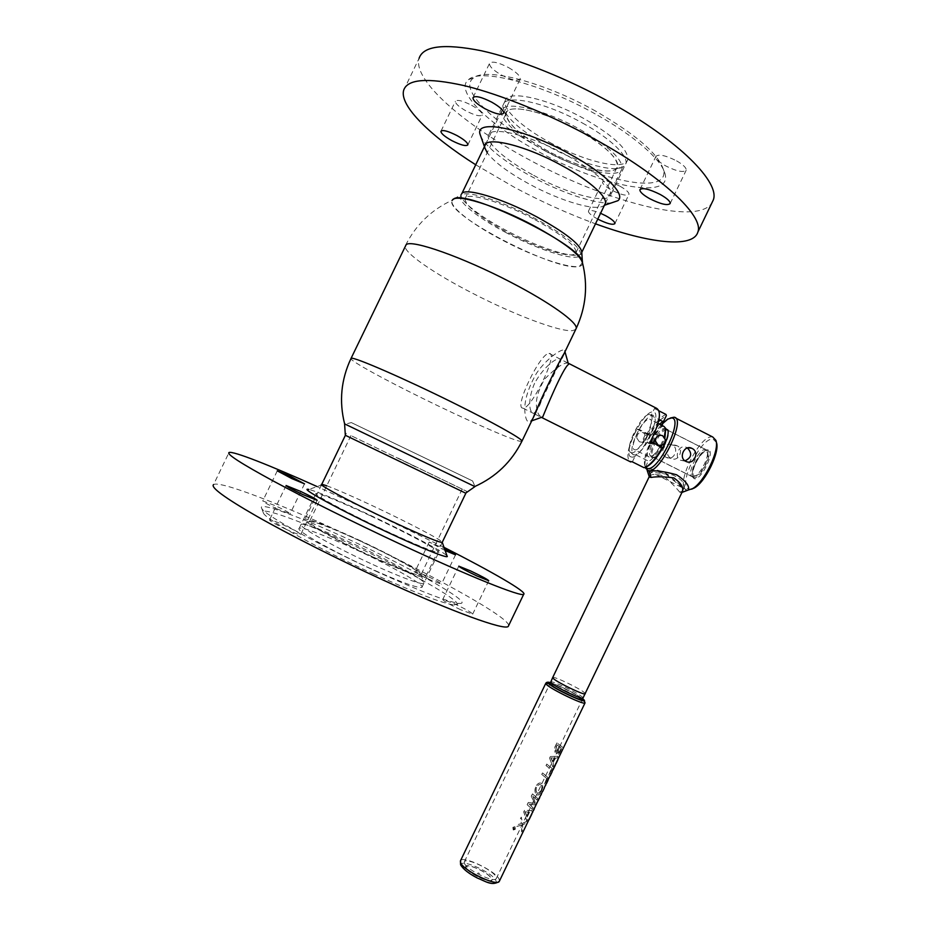 <?xml version="1.0" encoding="UTF-8"?>
<svg xmlns="http://www.w3.org/2000/svg" width="930" height="930" viewBox="0 0 930 930"><rect width="100%" height="100%" fill="white"/><g stroke="black" fill="none" stroke-linecap="round" stroke-linejoin="round"><path stroke-width="0.7" stroke-dasharray="4.65 3.49" d="M549.037 353.481L549.235 353.481C558.976 352.447 531.123 410.188 522.881 408.107L522.753 408.096C513.674 408.061 540.272 352.784 549.037 353.481M656.603 408.328L654.453 408.561L651.081 415.571L653.034 415.187C657.173 417.791 655.476 426.393 647.943 441.006C643.467 448.551 639.41 453.154 635.771 454.793L633.342 454.84C630.238 451.097 632.168 442.61 639.108 429.393C643.409 422.057 647.396 417.454 651.081 415.571L658.952 419.581M631.284 452.689L630.784 452.503C623.751 449.981 640.886 414.454 649.117 414.501L649.64 414.513C658.859 414.408 639.143 455.421 631.284 452.689M659.44 424.127L651.012 435.507L639.108 429.393L636.748 429.044C628.482 445.249 626.029 456.014 629.389 461.338M632.365 461.861L635.771 454.793L647.454 460.652L647.815 461.803C651.709 460.176 656.034 455.375 660.765 447.377L662.776 447.737C660.056 452.305 657.452 455.398 654.952 457.025L652.442 457.734C645.99 457.153 658.591 429.439 665.648 428.66M645.536 467.186L647.815 461.803M645.176 467.29L644.06 467.709M660.765 447.377L647.943 441.006L650.454 441.425M666.019 414.466C660.498 416.745 654.546 423.534 648.14 434.81L649.128 435.217L658.487 421.685M659.975 420.104L666.368 415.605M654.453 408.561L659.126 410.944M636.748 429.044L648.14 434.81M651.012 435.507L649.128 435.217M533.308 417.558L530.46 421.302C528.635 422.615 527.171 421.685 526.066 418.5C522.625 406.654 526.089 391.588 536.471 373.314C546.921 357.957 562.941 347.553 564.58 350.459L564.243 353.272M568.544 363.328C564.812 361.758 556.919 366.908 544.887 378.766C536.25 393.262 534.18 405.178 538.656 414.513L541.434 417.384L535.029 414.175M636.736 437.949L639.34 441.773C643.537 442.808 645.838 441.087 646.257 436.6L643.56 432.729C639.41 431.776 637.131 433.508 636.736 437.949M650.651 442.552L652.872 437.658L650.14 433.729L645.443 434.124L643.223 439.03L645.862 442.913L650.651 442.552M653.348 443.017L655.58 438.088L652.837 434.136L648.105 434.543L645.873 439.472L648.524 443.377L653.348 443.017M582.436 262.62L579.588 266.224C559.43 273.792 441.006 212.575 452.48 200.078L453.154 199.439M534.564 383.323C523.73 408.968 533.436 425.266 541.458 400.644L556.779 368.803C569.613 350.099 547.677 359.189 534.564 383.323M351.296 422.569L472.591 480.95L351.296 422.569L345.239 424.243L474.881 486.646L344.623 423.894M533.715 175.375C568.416 194.405 608.685 204.984 610.952 194.533C611.475 185.558 596.769 172.503 566.847 155.356C530.077 134.955 489.633 125.306 488.413 135.571C485.983 143.243 506.652 160.913 533.715 175.375M549.63 142.325C584.214 161.576 624.89 171.294 627.692 159.751C628.645 149.893 614.219 136.268 584.412 118.854C547.782 98.208 506.885 89.501 505.176 100.789C502.328 109.31 522.648 127.724 549.63 142.325M595.781 111.193C544.131 82.038 485.204 67.007 473.393 78.039C458.234 88.873 493.167 122.714 540.818 148.265C599.966 181.28 670.669 196.009 663.381 169.481C658.173 153.694 635.632 134.257 595.781 111.193M595.188 113.902C541.667 83.723 480.717 68.123 468.732 79.48C453.305 90.629 489.564 125.41 538.644 151.695C599.559 185.651 672.46 201.113 665.09 173.98C662.067 160.158 634.167 135.431 595.188 113.902M403.632 90.384L419.058 58.392C412.583 80.352 464.686 125.155 527.763 158.983C603.744 200.729 695.966 226.025 711.671 203.356M475.718 164.773L514.174 187.186C541.4 201.717 568.497 213.935 595.502 223.816M676.61 160.867C683.248 164.726 686.445 167.83 686.201 170.202C683.469 172.794 676.587 171.341 665.555 165.831C658.917 161.994 655.685 158.879 655.894 156.461C658.545 153.845 665.45 155.31 676.61 160.867M508.489 67.53C516.452 72.203 520.358 75.993 520.207 78.91C517.929 81.515 511.605 80.189 501.27 74.923C493.307 70.285 489.378 66.472 489.471 63.496C491.691 60.869 498.027 62.205 508.489 67.53M471.626 105.288C478.764 109.38 482.321 112.588 482.298 114.89C480.461 116.808 475.056 115.494 466.093 110.949C458.967 106.892 455.386 103.672 455.375 101.312C457.165 99.382 462.582 100.707 471.626 105.288M620.043 186.244C626.123 189.708 629.11 192.405 628.994 194.324C626.82 196.23 620.996 194.812 611.51 190.069C605.43 186.628 602.419 183.931 602.512 181.966C604.616 180.048 610.464 181.478 620.043 186.244M597.769 219.108L597.583 219.015C591.48 215.609 588.434 213.005 588.434 211.203C589.446 209.727 593.491 210.424 600.571 213.284M506.28 232.756C479.578 218.782 458.688 202.682 460.385 196.602C460.734 188.302 499.689 199.38 535.982 218.957C565.591 235.348 580.506 247.206 580.727 254.518C579.425 262.888 540.562 251.077 506.28 232.756M545.573 151.148C519.045 136.85 499.015 118.97 501.7 110.844C503.258 100.022 543.294 108.833 579.274 129.038C608.58 146.056 622.821 159.286 622.007 168.737C619.415 179.769 579.576 170.004 545.573 151.148M577.867 129.956C604.93 145.661 618.101 157.891 617.369 166.644C615.021 176.828 578.227 167.842 546.735 150.381C519.742 135.106 506.246 122.702 506.257 113.169C507.734 103.184 544.701 111.356 577.867 129.956M534.738 219.55C562.08 234.674 575.879 245.625 576.1 252.402C574.938 260.133 539.04 249.252 507.303 232.279C480.054 217.492 465.942 206.367 464.954 198.915C465.302 191.243 501.282 201.508 534.738 219.55M582.413 123.004C614.277 140.418 632.737 160.611 623.914 166.342C615.474 173.41 578.925 163.273 547.817 146.08C522.276 131.769 507.443 119.18 503.293 108.299C497.678 92.675 541.423 99.882 582.413 123.004M577.914 129.921C606.767 145.65 623.751 163.854 615.916 169.028C608.464 175.41 575.147 166.11 546.701 150.416C523.358 137.349 509.838 125.945 506.129 116.192C501.154 102.23 540.83 109.066 577.914 129.921M604.686 204.728L604.047 205.414C597.234 211.982 560.941 201.287 529.635 184.245C508.524 172.724 494.376 162.215 487.204 152.729M611.429 202.903C596.386 204.588 561.708 192.917 531.669 176.619C504.502 161.681 487.599 148.428 480.961 136.85M369.896 515.557C342.124 502.491 317.758 492.412 316.002 493.446C312.062 493.865 347.901 513.197 386.008 530.96C417.279 545.433 434.845 552.606 438.693 552.49C441.89 551.583 405.747 532.309 369.896 515.557M353.935 548.7C326.093 535.785 301.367 526.438 299.193 528.321C294.752 529.775 330.15 550.072 368.373 567.567C399.784 581.773 417.628 588.376 421.906 587.376C425.638 585.365 389.902 565.242 353.935 548.7M373.093 573.729C415.385 592.91 442.389 603.338 454.107 605C472.335 606.976 411.513 572.066 350.285 543.934C301.529 521.242 258.075 505.316 263.492 513.255C266.34 519.626 318.816 548.898 373.093 573.729M375.185 570.869C418.965 590.759 446.83 601.582 458.792 603.349C477.288 605.465 414.396 569.59 351.377 540.586C301.169 517.196 256.296 500.561 261.783 508.547C264.632 514.906 318.967 545.096 375.185 570.869M508.71 625.46C508.21 616.462 425.487 571.136 346.785 534.762C281.883 504.525 219.736 480.322 213.551 484.6L229.024 452.515M444.005 547.328L360.41 506.478L317.084 486.553M285.998 529.286C275.373 524.253 269.886 521.125 269.537 519.882C270.967 519.696 275.873 521.498 284.255 525.299C294.764 530.274 300.216 533.402 300.634 534.669C299.286 534.878 294.403 533.088 285.998 529.286M460.675 609.755C449.399 604.384 443.424 600.966 442.738 599.501L454.793 603.942C465.942 609.255 471.894 612.661 472.661 614.16L460.675 609.755M430.555 580.029C420.872 575.426 415.722 572.543 415.094 571.392L426.01 575.554C435.6 580.111 440.727 582.982 441.413 584.168L430.555 580.029M445.121 550.537L429.195 542.074L444.482 548.7M277.105 508.943C267.933 504.595 263.155 501.921 262.772 500.933L275.78 505.885C284.871 510.198 289.625 512.86 290.055 513.872L277.105 508.943M397.796 458.025L466.755 491.342L397.796 458.025M358.41 539.807C393.716 556.117 428.916 575.647 425.382 577.321C421.29 578.065 403.841 571.427 373.035 557.407C335.556 540.156 300.681 520.498 304.9 519.335C306.912 517.719 331.08 527.077 358.41 539.807M372.419 556.663C337.881 540.772 305.656 522.614 309.527 521.532C314.282 521.195 330.743 527.484 358.922 540.423C391.6 555.512 424.103 573.554 420.813 575.089C417 575.763 400.865 569.613 372.419 556.663M415.664 466.86L350.936 435.589L415.664 466.86M370.384 563.406C327.848 543.911 291.055 522.265 302.773 524.195C311.271 525.706 328.929 532.623 355.748 544.933C388.205 559.918 421.22 577.972 423.766 582.436C427.277 586.97 403.132 578.576 370.384 563.406M372.442 556.698C334.01 539.016 300.448 519.533 310.806 521.346C318.386 522.765 334.416 529.124 358.899 540.4C388.566 554.117 418.709 570.509 420.93 574.345C424.034 578.286 402.062 570.439 372.442 556.698M326.755 485.774C336.741 489.459 352.621 496.411 374.383 506.629C406.829 521.881 440.192 539.214 442.134 542.004L442.273 542.225M322.757 484.542L308.888 489.459C317.804 491.714 337.811 500.096 368.908 514.604C406.178 532.041 444.528 552.211 447.016 555.931M581.727 251.798C582.657 261.644 542.597 249.914 507.152 230.931C479.322 216.365 457.99 199.52 461.582 193.986L452.271 200.392C448.644 206.239 471.928 224.246 501.956 239.917C540.202 260.307 583.412 273.315 582.471 263.05L582.447 262.667M465.837 493.237L345.332 435.275M345.239 424.243L344.588 423.882M708.09 449.783L705.254 450.585C698.756 454.119 690.339 471.568 692.536 476.95L694.198 478.694C701.092 481.136 715.926 450.271 708.09 449.783M693.85 477.578L692.28 475.928C690.188 470.836 698.174 454.282 704.336 450.934L707.102 450.201C714.298 450.934 700.395 479.752 693.885 477.59L693.85 477.578M691.583 489.192L689.118 489.285C676.517 487.192 700.941 436.356 713.171 439.204L716.402 442.401M712.764 437.007L712.473 436.961C699.523 434.019 673.657 487.832 686.956 490.087L688.014 490.215M666.671 429.741C660.44 428.649 647.082 456.688 653.534 457.339L655.906 456.665C661.811 453.468 670.332 435.798 668.228 431.125L668.159 430.916M677.4 445.923L677.249 445.854C669.17 441.831 663.125 454.851 671.367 458.444L671.39 458.444C678.214 462.466 684.515 449.341 677.4 445.923M666.438 457.467L666.426 457.455C658.568 453.945 664.566 441.087 672.239 445.005L672.39 445.075C679.749 448.527 673.518 461.489 666.438 457.467M684.968 460.838L680.469 460.245C673.274 456.828 679.551 443.529 686.456 447.411L687.386 447.946M661.16 424.998C651.093 436.379 642.084 459.106 644.99 466.023L645.327 467.279C642.223 457.037 658.301 424.58 669.507 418.465L670.263 418.035M644.99 466.023L645.571 467.186M464.523 863.54C467.104 870.062 494.353 883.128 496.178 878.722L495.969 876.711C492.842 870.003 466.349 857.402 464.396 861.692L464.523 863.54M583.005 698.012L582.285 697.035C577.96 692.838 551.525 680.167 550.781 681.946L550.769 681.957M552.664 677.633L552.722 677.505C553.443 675.785 580.122 688.56 584.528 692.745L585.261 693.71M682.864 488.052L684.399 487.355C685.271 483.402 681.481 479.287 673.018 475.021L651.43 472.103C653.418 470.196 658.626 471.196 667.043 475.091L682.864 488.052M466.046 867.853C462.129 860.901 488.424 871.922 491.528 878.513C495.992 885.767 468.836 874.444 466.046 867.853M466.349 867.981C469.08 874.409 495.585 885.465 491.238 878.385C488.204 871.956 462.524 861.18 466.349 867.981M513.279 829.99L515.336 829.2L514.918 826.596L512.767 827.375L513.279 829.99M562.336 747.069L556.896 742.838L554.838 747.104L554.873 752.161L556.942 751.556L557.186 754.544C558.209 754.916 559.232 753.858 560.267 751.37L562.487 747.139L556.896 742.838M557.895 756.311L550.339 756.462L549.572 758.066L552.804 766.913L553.571 765.332L553.048 762.891L555.373 758.043L557.14 757.892L557.895 756.311M552.071 768.436L546.701 764.042L545.991 765.518L550.99 769.517L548.688 775.469L552.222 768.506L546.701 764.042M547.782 777.364L542.446 772.9L541.737 774.376L546.701 778.433L544.399 784.397L547.933 777.434L542.55 772.935L541.737 774.376M541.841 789.744C542.992 786.931 542.992 784.897 541.83 783.63C539.76 782.223 537.749 783.176 535.796 786.466C534.459 790 534.703 792.674 536.529 794.487C537.831 795.592 539.179 794.906 540.551 792.43L541.841 789.744M537.645 798.475L532.379 793.848L531.274 796.15L534.541 803.369L528.263 802.416L527.159 804.717L532.379 809.437L533.088 807.949L528.972 804.066L534.587 804.834L535.436 803.078L532.785 796.138L536.924 799.963L537.645 798.475M531.844 810.553L524.474 810.297L523.706 811.902L526.74 821.167L527.508 819.586L527.054 817.005L529.379 812.157L531.077 812.134L531.844 810.553M526.624 821.411L522.393 823.317L521.184 817.144L520.323 818.946L521.37 823.643L517.615 824.573L516.731 826.41L521.532 825.154L521.614 831.827L522.486 830.013L522.544 824.805L525.729 823.259L526.624 821.411M558.081 758.996L557.756 759.671M556.872 761.472L556.593 762.088M555.931 763.484L555.594 764.169M555.21 764.971L554.885 765.646M554.059 767.32L553.722 768.064M552.339 770.947L552.013 771.621M551.118 773.446L550.851 774.051M547.724 780.41L547.189 781.677M541.632 793.209L540.609 795.359M539.237 798.196L538.342 800.067M538.412 799.974L539.33 798.103M535.773 805.403L534.855 807.345M534.924 807.228L535.401 806.205M533.681 809.751L533.308 810.565M531.344 814.622L530.53 816.319M530.205 816.993L529.403 818.679M529.484 818.563L530.298 816.854M530.623 816.191L531.018 815.331M541.365 791.209L541.981 789.803C543.143 786.989 543.132 784.955 541.957 783.676C539.877 782.258 537.854 783.2 535.901 786.501C534.564 790.023 534.82 792.709 536.657 794.534C537.97 795.65 539.319 794.964 540.69 792.488L541.225 791.139M537.366 793.058C535.959 791.767 535.761 789.791 536.75 787.117C538.238 784.595 539.737 783.944 541.26 785.164C542.33 786.362 542.248 788.221 541.016 790.767L538.238 793.523L537.238 792.999C535.843 791.721 535.645 789.756 536.645 787.082C538.121 784.56 539.621 783.909 541.132 785.118L541.26 785.164M541.132 785.118C542.19 786.303 542.109 788.163 540.876 790.709L541.016 790.767M540.876 790.709L538.098 793.464L537.238 792.999M546.701 778.433L541.841 774.411M546.852 778.491L544.55 784.467L547.933 777.434M546.805 764.076L546.096 765.553L551.13 769.575L548.84 775.539L552.222 768.506M552.955 766.971L553.71 765.39L553.187 762.937L555.512 758.101L557.291 757.95L558.047 756.369L550.444 756.497L549.677 758.09L552.804 766.913M551.885 759.694L550.92 757.88L554.722 758.101L552.862 761.972L551.885 759.694M558.558 749.534L559.837 746.871L561.395 748.232L558.267 753.242L558.558 749.534M556.047 747.22L557.151 744.918L559.186 746.371L557.221 750.266L555.78 750.777L556.047 747.22M557 742.861L554.943 747.139L554.989 752.207L557.07 751.603L557.326 754.602C558.36 754.974 559.383 753.916 560.418 751.44L562.487 747.139M559.511 752.079L557.895 753.056L559.709 746.825L561.243 748.162L559.372 752.021M478.067 872.886L479.566 873.503L478.067 872.886M582.273 699.534L581.552 698.558C576.24 693.431 544.399 678.923 550.583 684.468M533.239 808.007L529.089 804.101L534.738 804.892L535.575 803.136L532.89 796.173L537.075 800.021L537.796 798.533L532.483 793.871L531.379 796.173L534.68 803.427L528.368 802.439L527.264 804.752L532.53 809.495L533.088 807.949M527.194 817.052L529.519 812.216L531.228 812.204L531.983 810.623L524.578 810.321L523.811 811.925L526.892 821.225L527.647 819.644L527.054 817.005M525.962 813.645L525.043 811.75L528.751 812.169L526.892 816.04L525.962 813.645M516.848 826.433L521.66 825.201L521.765 831.897L522.637 830.072L522.683 824.852L525.88 823.329L526.775 821.469L522.532 823.364L521.3 817.168L520.428 818.97L521.498 823.678L517.731 824.596L516.731 826.41M556.07 763.577L555.698 764.309M539.481 798.103L538.54 800.044M530.472 816.842L530.019 817.737M526.752 815.982L524.927 811.727L528.612 812.111L526.752 815.982M552.722 761.926L550.816 757.845L554.582 758.055L552.722 761.926M555.663 750.742L557.035 744.884L559.058 746.325L557.093 750.219L555.663 750.742M513.709 827.061L513.418 828.828L514.383 829.688L514.255 828.502L515.15 828.084L513.709 827.061M512.965 827.514L514.802 826.84L515.162 829.072L513.407 829.746L512.965 827.514M514.895 826.863L515.267 829.095L513.5 829.769L513.058 827.526L514.895 826.863M512.86 827.386L513.383 830.013L515.441 829.223L515.022 826.619L512.86 827.386M540.911 795.15L541.853 793.209M541.899 793.116L541.248 794.127M687.805 490.215L686.015 489.703L664.764 472.335C654.406 468.918 648.512 468.22 647.106 470.231L647.175 470.301M681.481 492.609L679.691 492.133L686.015 489.703M679.691 492.133C676.157 487.669 670.809 482.228 663.636 475.8C654.767 473.765 649.977 474.126 649.279 476.892M663.985 426.44L663.881 426.417C657.15 424.836 642.049 456.27 649.187 457.002L652.209 456.002C654.767 454.142 657.405 450.911 660.126 446.307M660.556 445.54L664.322 437.1M634.83 449.806L634.876 449.806C641.223 451.771 656.789 419.5 649.663 419.163L649.57 419.139C643.048 417.663 627.901 449.178 634.83 449.806M665.961 430.311L664.438 428.637C658.382 427.172 644.781 455.468 651.233 456.107L653.953 455.2L660.939 446.714M661.73 445.319L664.904 438.077M692.443 476.799L695.315 476.021C701.36 472.661 709.253 456.305 707.253 451.259L705.556 449.516C698.965 447.772 685.468 475.869 692.443 476.799M694.617 475.974L697.163 475.276C702.534 472.3 709.52 457.827 707.753 453.34L706.242 451.782C700.383 450.201 688.386 475.172 694.617 475.974M631.389 456.967C640.665 460.315 663.985 411.792 653.011 411.99C643.386 410.037 621.368 455.84 631.389 456.967M575.705 329.452L572.589 330.638C559.976 332.173 513.86 314.619 472.777 293.369C434.973 274.036 403.853 252.821 405.166 246.113C415.512 225.165 431.276 209.82 452.48 200.078M521.846 441.401L519.405 441.157C508.722 438.669 463.779 418.663 422.301 398.191C384.195 379.452 351.47 361.526 350.912 358.689L351.087 358.317M499.468 881.001L499.003 878.897C495.132 870.701 462.977 855.414 460.559 860.622L460.397 860.971M549.839 683.899C558.674 686.654 580.146 697.709 584.18 701.604L585.063 702.836M582.645 698.756C577.251 694.419 557.012 684.341 550.421 682.69C561.906 686.41 576.054 694.106 582.657 698.732M461.85 866.097C456.781 856.925 491.505 871.503 495.69 880.245C501.723 889.94 465.5 874.839 461.85 866.097M522.881 408.107L534.959 414.141M549.235 353.481L568.567 363.351M630.784 452.503L633.342 454.84M649.117 414.501L652.476 415.187M530.46 421.302L531.727 420.848M564.58 350.459L564.975 351.749M639.34 441.773L645.862 442.913M643.56 432.729L650.14 433.729M648.524 443.377L657.371 444.924M652.837 434.136L662.52 435.612M536.261 411.432L541.458 400.644M556.779 368.803L561.964 358.015M627.692 159.751L610.952 194.533M473.393 78.039L468.732 79.48M670.181 203.519L686.201 170.202M503.723 113.111L520.207 78.91M467.86 144.847L482.298 114.89M614.904 223.595L628.994 194.324M588.434 211.203L602.512 181.966M441.041 131.049L455.375 101.312M473.149 97.371L489.471 63.496M640.061 189.371L655.894 156.461M663.381 169.481L665.09 173.98M505.176 100.789L488.413 135.571M460.385 196.602L461.803 193.673M485.541 144.383L501.7 110.844M576.1 252.402L617.369 166.644M464.954 198.915L506.257 113.169M580.727 254.518L581.762 252.367M605.267 203.519L622.007 168.737M615.916 169.028L623.914 166.342M506.129 116.192L503.293 108.299M484.96 148.103L484.449 146.661M299.193 528.321L316.002 493.446M454.107 605L458.792 603.349M286.056 485.6L269.537 519.882M458.746 566.231L442.738 599.501M429.195 542.074L415.094 571.392M277.245 470.906L262.772 500.933M304.517 483.844L290.055 513.872M455.537 554.826L441.413 584.168M488.738 580.739L472.661 614.16M317.165 500.352L300.634 534.669M263.492 513.255L261.783 508.547M421.906 587.376L438.693 552.49M466.755 491.342L466.023 492.877M442.169 542.446L425.382 577.321M350.936 435.589L309.527 521.532M462.175 489.122L420.813 575.089M346.309 433.38L345.379 435.31M321.582 484.693L304.9 519.335M310.806 521.346L302.773 524.195M420.93 574.345L423.766 582.436M472.591 480.95L474.963 486.448M692.28 475.928L692.536 476.95M704.336 450.934L705.254 450.585M716.181 441.483L715.891 440.332M648.21 470.685L687.142 490.133M674.006 417.21L675.529 417.989M666.426 457.455L671.367 458.444M672.239 445.005L677.249 445.854M680.469 460.245L685.724 461.292M686.456 447.411L688.398 447.737M653.569 457.339L693.885 477.59M667.659 430.16L707.102 450.201M667.589 419.174L669.507 418.465M655.906 456.665L654.952 457.025M496.178 878.722L582.215 699.662M684.399 487.355L682.329 491.656M651.43 472.103L649.221 476.706M464.396 861.692L549.979 683.596M658.033 423.417L649.663 419.163M649.233 457.014L634.876 449.806M653.953 455.2L652.209 456.002M705.638 449.539L667.798 430.311M665.764 429.276L664.52 428.649M692.49 476.811L651.267 456.119M707.753 453.34L707.253 451.259M697.163 475.276L695.315 476.021"/><path stroke-width="1.4" d="M629.389 461.338L632.365 461.861L644.06 467.709L646.862 466.476C651.849 463.163 657.01 456.816 662.323 447.423L662.776 447.737C657.638 456.793 652.651 462.908 647.838 466.104L645.536 467.186M568.567 363.351L656.603 408.328C661.811 411.711 659.765 422.743 650.454 441.425L662.323 447.423M658.952 419.581L662.648 421.464L663.753 421.046L666.368 415.605L666.019 414.466L659.126 410.944M658.487 421.685L659.975 420.104M663.753 421.046L659.44 424.127M564.243 353.272C558.233 362.747 539.156 402.423 533.308 417.558M630.726 461.966L541.446 417.372L542.748 416.907C545.038 411.258 562.731 368.164 568.532 364.386L564.975 351.749M655.406 441.064L658.115 445.052C662.474 446.133 664.88 444.331 665.322 439.646L662.52 435.612C658.196 434.612 655.824 436.426 655.406 441.064M474.765 486.53C495.946 476.927 511.698 461.768 522.021 441.041C522.114 438.797 492.877 422.394 452.968 402.69C404.387 378.603 354.807 357.074 351.412 358.259L350.912 358.689C341.077 379.649 338.973 401.376 344.623 423.894L474.939 486.611L344.588 423.882L345.332 435.275L465.837 493.237M453.154 199.439C462.919 186.977 584.738 246.59 582.436 262.62C588.109 285.301 586.028 307.237 576.205 328.418L575.705 329.452M711.671 203.356L713.287 199.996C720.308 182.687 679.26 140.709 611.405 103.067C567.625 78.608 517.812 58.741 481.159 50.708C443.901 43.338 423.208 45.895 419.058 58.392M595.502 223.816C648.361 243.207 693.152 248.729 697.895 232C704.138 216.318 662.241 176.084 594.189 138.826C550.269 114.634 500.619 94.43 464.314 85.653C427.451 77.446 407.224 79.027 403.632 90.384C399.307 105.974 430.95 136.443 475.718 164.773M660.405 194.568C667.066 198.369 670.321 201.345 670.181 203.519C667.589 205.809 660.777 204.205 649.733 198.706C643.072 194.928 639.782 191.929 639.887 189.72C642.398 187.407 649.233 189.023 660.405 194.568M491.784 102.184C499.794 106.787 503.769 110.438 503.723 113.111C501.584 115.436 495.33 113.972 484.983 108.729C476.985 104.148 472.986 100.487 472.963 97.743C475.044 95.406 481.322 96.883 491.784 102.184M457.025 135.582C464.198 139.628 467.802 142.72 467.86 144.847C466.128 146.533 460.78 145.127 451.806 140.604C444.656 136.582 441.018 133.49 440.913 131.304C442.599 129.596 447.969 131.025 457.025 135.582M600.571 213.284L605.814 215.806C611.917 219.224 614.951 221.817 614.904 223.595C612.893 225.258 607.185 223.758 597.769 219.108M487.204 152.729L484.96 148.103C480.287 134.85 522.149 143.604 561.72 165.494C591.038 181.292 609.766 198.962 604.686 204.728M480.961 136.85L480.101 134.42C474.381 118.552 523.125 128.108 569.358 153.834C605.105 173.166 626.413 194.742 617.857 200.717L611.429 202.903M213.551 484.6C210.378 487.274 224.781 497.829 256.773 516.278C288.637 534.401 336.462 558.605 382.021 579.553C452.526 612.033 504.851 630.784 508.245 626.425L508.71 625.46M317.084 486.553C270.409 465.57 233 450.748 229.024 452.515C226.397 454.049 241.277 463.617 273.664 481.228C305.889 498.585 353.865 522.462 399.296 543.678C469.592 576.553 521.067 597.048 523.671 594.328C527.845 592.387 492.377 571.95 444.005 547.328M302.75 494.516C292.136 489.471 286.591 486.471 286.091 485.518L300.588 491.389C311.085 496.388 316.607 499.375 317.165 500.352L302.75 494.516M476.927 575.961C465.674 570.578 459.618 567.312 458.781 566.149L470.661 570.962C481.798 576.286 487.82 579.541 488.738 580.739L476.927 575.961M291.753 478.555L277.268 470.847L290.102 476.16L304.517 483.844L291.753 478.555M444.482 548.7L455.537 554.826L445.121 550.537M442.273 542.225C440.774 543.26 423.557 536.133 390.647 520.835C349.924 501.77 313.364 482.066 322.757 484.542L326.755 485.774M442.238 542.283L447.016 555.931C450.446 559.721 423.789 549.27 387.229 532.134C339.543 509.919 297.402 486.716 308.888 489.459M461.582 193.986C464.058 186.918 502.026 198.113 536.947 216.957C565.126 232.5 580.053 244.113 581.727 251.798L582.447 262.667M452.271 200.392C454.619 192.917 495.737 205.251 533.797 225.699C564.475 242.567 580.692 255.018 582.471 263.05M716.181 441.483L716.402 442.401C720.146 451.608 705.568 481.833 694.454 487.901L691.583 489.192M647.117 470.266L649.361 477.02L647.175 470.301L649.012 470.743C656.464 470.382 665.671 471.731 676.633 474.788C685.829 480.984 689.746 486.053 688.374 489.994L692.594 488.622C704.37 482.205 719.878 450.062 715.891 440.332L712.764 437.007L675.529 417.989M665.648 428.66L667.949 430.067C668.775 434.077 667.054 439.971 662.776 447.737M645.571 467.186L647.315 468.395C658.149 472.487 684.387 417.884 671.553 417.965L667.589 419.174L661.16 424.998M670.263 418.035L674.006 417.21C686.979 417.977 659.742 474.451 648.21 470.685L645.56 468.116M685.736 461.303C693.734 465.616 700.232 452.096 691.943 448.388L691.781 448.307C684.457 444.342 678.156 457.758 685.724 461.292L685.736 461.303M687.386 447.946C692.455 453.398 691.641 457.688 684.968 460.838M668.159 430.916L667.659 430.16M552.664 677.633L550.769 681.957L551.316 682.934C555.094 686.898 582.215 699.941 582.936 698.139L583.005 698.012M585.261 693.71L585.191 693.838C584.505 695.594 557.117 682.422 553.269 678.481L552.711 677.517L649.221 476.706M555.594 764.169L558.081 758.996M557.756 759.671L556.872 761.472M556.861 761.519L555.931 763.484M552.722 770.145L555.21 764.971M554.885 765.646L554.059 767.32M553.989 767.506L552.908 769.726M552.013 771.621L552.339 770.947M550.839 774.074L551.118 773.481L550.839 774.074M548.84 777.922L548.526 778.573L548.84 777.922M547.433 781.072L546.259 783.595L547.398 781.049M547.189 781.677L548.026 779.933M544.236 787.803L545.712 784.734M545.55 785.036L545.236 785.687M540.609 795.359L541.632 793.209M541.678 793.127L539.702 797.243M535.401 806.205L539.574 797.522M539.528 797.568L539.237 798.196M538.342 800.067L538.04 800.707M538.354 800.056L538.877 798.975M536.982 802.602L536.668 803.253L536.982 802.602M536.133 804.671L535.773 805.403M533.308 810.565L533.681 809.751M534.053 809.007L535.831 805.322M529.507 818.877L531.821 813.657M531.635 814.006L531.344 814.622M530.53 816.319L530.205 816.993M529.484 818.563L528.845 819.551M531.018 815.331L531.367 814.599M550.583 684.468C554.547 688.642 583.017 702.173 582.273 699.534M555.815 763.414L555.559 764.239M555.966 763.495L557.221 761.182M557.024 761.554L556.07 763.577M553.059 769.796L553.943 767.634M554.117 767.343L555.431 764.879L554.35 767.157M554.071 767.703L553.199 769.552M547.665 780.375L548.177 779.677L547.875 780.421M546.573 782.944L547.817 780.456M547.084 782.095L547.758 780.886L547.084 782.095M547.503 781.107L546.724 783.025M547.7 780.967L546.41 783.676M539.028 799.056L539.447 798.161M535.448 806.089L536.157 804.636M533.832 809.832L533.448 810.507M533.495 810.53L534.076 809.367M532.785 812.053L532.46 812.727M528.996 819.632L531.786 814.087M529.891 817.679L529.251 819.388M531.832 814.029L530.681 816.401M542.981 790.849L544.108 788.489L542.981 790.849M545.387 785.757L545.701 785.118M550.188 775.783L551.478 773.132M551.269 773.516L550.327 775.527M541.365 794.185L540.911 795.15M541.248 794.127L541.748 793.034M649.361 477.02L651.047 477.439L649.012 470.743M681.957 492.435L687.805 490.215M651.047 477.439C656.801 476.439 664.404 476.602 673.878 477.915C681.295 483.205 684.038 487.936 682.12 492.098M660.126 446.307L660.556 445.54M664.322 437.1L665.578 428.277L663.985 426.44L658.033 423.417M660.939 446.714L661.73 445.319M664.904 438.077L665.682 428.835M351.087 358.317L406.166 244.648C411.618 239.196 462.873 257.18 510.907 282.348C550.444 302.785 577.972 322.71 576.205 328.418L561.964 358.015M536.261 411.432L521.846 441.401M545.736 683.399L460.559 860.622L460.71 862.866C463.768 870.794 497.062 886.778 499.282 881.384L499.468 881.001M585.063 702.836L584.993 702.975C584.238 705.312 550.979 689.316 546.445 684.445L545.817 683.236L549.839 683.899M545.817 683.236C546.573 682.074 548.107 681.888 550.421 682.678C547.979 682.039 547.398 682.341 548.665 683.585C554.141 689.211 591.41 706.149 583.447 699.418L582.645 698.756M647.838 466.104L646.862 466.476M531.727 420.848L542.748 416.907M657.371 444.924L658.115 445.052M713.287 199.996L697.895 232M461.803 193.673L485.541 144.383M581.762 252.367L605.267 203.519M484.449 146.661L480.101 134.42M604.407 205.286L617.857 200.717M508.245 626.425L523.671 594.328M466.023 492.877L442.169 542.446M345.379 435.31L321.582 484.693M465.605 493.167L474.939 486.611M694.454 487.901L692.594 488.622M688.398 447.737L691.781 448.307M668.112 430.648L667.949 430.067M582.215 699.662L682.329 491.656M549.979 683.596L550.711 682.074M460.397 860.971L460.606 864.819C463.187 869.166 468.755 873.561 477.299 878.013C485.507 881.221 491.865 886.36 499.282 881.384L528.961 819.609M531.681 813.948L532.309 812.646M541.992 792.488L542.492 791.442M545.596 784.99L546.259 783.595M547.898 780.189L548.642 778.631M548.688 778.538L550.014 775.783M551.943 771.772L552.885 769.808M554.815 765.785L555.756 763.821M557.686 759.81L584.993 702.975L584.017 699.871M583.633 699.523L582.657 698.732M555.919 763.902L556.221 763.263M556.431 762.821L556.733 762.182M557.024 761.6L557.314 760.984M557.535 760.519L557.837 759.891M553.036 769.877L553.338 769.25M553.559 768.796L553.862 768.168M554.141 767.587L554.443 766.959M554.664 766.494L554.966 765.867M547.735 780.921L548.049 780.258M538.191 800.788L538.505 800.137M539.412 798.254L539.726 797.603M533.89 809.739L534.204 809.088M530.391 817.04L530.693 816.389M542.643 791.523L542.957 790.872M544.085 788.524L544.387 787.884M545.433 785.722L545.747 785.071M550.165 775.864L550.467 775.236M550.688 774.783L550.99 774.155M551.269 773.562L551.571 772.946M551.792 772.481L552.095 771.854M532.623 811.995L533.739 809.658M688.374 489.994L682.004 492.342M667.798 430.311L665.764 429.276"/></g></svg>
